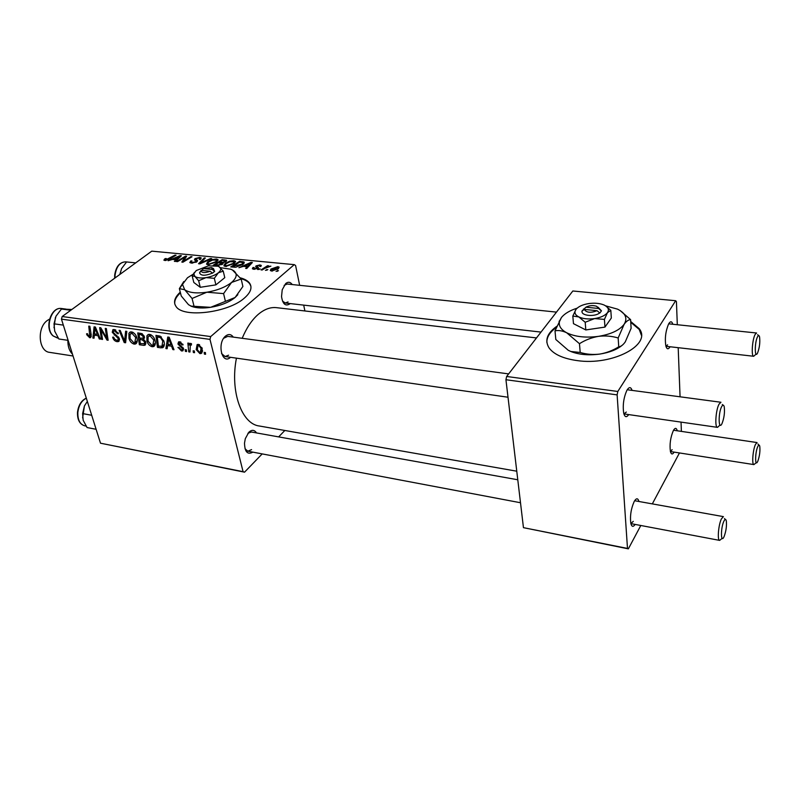 <?xml version="1.0" encoding="UTF-8"?>
<svg xmlns="http://www.w3.org/2000/svg" width="800" height="800" viewBox="0 0 800 800"><rect width="100%" height="100%" fill="white"/><g stroke="black" fill="none" stroke-linecap="round" stroke-linejoin="round"><path stroke-width="1.2" d="M556.74 326.33C547.08 333.22 544.5 340.39 549.02 347.86C553.82 354.4 563.24 358.65 577.29 360.61C612.58 365.86 652.21 344.69 639.2 328.65L630.71 321.5M641.35 335.16L639.25 329.46L630.76 322.3M180.27 292.16C174.57 297.42 173.15 302.16 175.99 306.4C182.93 318.32 228.51 312.78 244.59 297.89C250.82 292.36 252.48 287.45 249.57 283.15C247.8 280.78 244.71 279 240.3 277.83M180.44 292.84C176.08 296.82 174.21 300.61 174.85 304.21M230.52 357.3C222.03 365.34 216.71 343.2 225.54 336.08C228.51 333.76 231.1 334.1 233.32 337.12M508.64 373.9L227.73 336.37L223.67 338.27M221.55 353.57L225.08 356.52L228.6 355.2M290.2 303.58L289.98 303.79C285.54 306.61 282.73 304.2 281.54 296.58L282.22 289.77L285.71 283.52C288.17 281.59 290.34 281.93 292.23 284.55M556.48 312.12L287.17 284.02L284.13 285.38M282.47 301.03L285.26 303.02L288.04 301.94M252.88 452.14C247.55 455 244.76 451.98 244.51 443.06L245.32 438.64L248.88 432.19C251.91 429.51 254.44 429.75 256.5 432.93M245.01 448.76L247.84 451.19L251.59 449.61M242.19 338.3C246.43 328.1 251.66 320.22 257.89 314.68C263.97 309.43 270.05 307.08 276.14 307.62L276.87 307.71M674.14 452.11C672.52 454.7 671.29 454.55 670.44 451.66C669.45 444.46 670.44 437.38 673.42 430.43L673.52 430.24C675.19 427.6 676.44 427.78 677.27 430.79M670.4 451.49L672.12 449.7M670.07 346.76L669.92 347.02C668.21 349.6 666.87 349.31 665.89 346.15C664.69 338.67 665.57 331.33 668.53 324.13L668.92 323.45C670.59 321.02 671.89 321.29 672.84 324.27M753.63 356.26L665.93 346.29L667.61 344.83M628.7 414.59C626.48 417.76 624.8 417.26 623.69 413.1C622.6 405.41 623.61 397.93 626.73 390.66L627.25 389.75C629.31 386.76 630.92 386.98 632.07 390.39M717.44 427.35L623.89 413.9L626.31 412.06M635.16 524.42C633.16 527.27 631.71 526.89 630.8 523.28C629.91 515.79 631.06 508.5 634.25 501.4L634.38 501.15C636.43 497.94 637.95 498.05 638.93 501.49M719.6 540.38L630.87 523.61L633.27 521.34M186.57 351.55L185.39 351.38L185.18 349.65L186.38 349.83L186.57 351.55M194.54 352.7L193.36 352.52L193.15 350.8L194.36 350.97L194.54 352.7M152.14 346.73C149.49 345.86 147.76 343.93 146.93 340.96L146.93 335.78L148.09 334.57L149.67 334.38C152.42 335.28 154.19 337.27 154.97 340.35C155.8 343.24 155.38 345.3 153.7 346.53L152.14 346.73L155.25 344.18M167.15 348.75L165.9 348.57L167.76 337.03L169.18 337.23L174.01 349.74L172.84 349.57L171.57 346.18L167.61 345.61L167.15 348.75M143.68 345.36L139.35 344.74L137.75 332.89L142.1 333.68L144.37 336.65L143.7 339.41L145.75 342.05L144.88 345.22L143.68 345.36L145.9 343.56M125.62 342.76L124.21 342.56L119.1 330.31L120.22 330.47L124.6 340.97L125.62 331.21L126.82 331.38L125.62 342.76M86.81 334.83L86.58 333.77L87.6 333.77L87.81 334.78L89.82 336.31L88.75 326.12L89.84 326.27L91.2 334.79L90.58 337.64L89.69 337.73L86.81 334.83L87.67 334.18M102.54 339.43L101.45 339.28L99.67 327.63L100.81 327.79L106.81 338.33L105.26 328.4L106.36 328.55L108.13 340.24L106.98 340.07L100.98 329.56L102.54 339.43M262.2 453.9L244.55 472.17L100.49 443.2L243.08 471.67L209.98 339.38L61.45 319.14L62.17 316.54L210.7 336.57L209.98 339.38M100.49 443.2L61.45 319.14M94.03 338.21L92.87 338.04L94.08 326.86L95.39 327.04L100.38 339.12L99.3 338.97L97.98 335.69L94.32 335.17L94.03 338.21M117.08 341.68C114.84 341.22 113.36 339.72 112.64 337.17L113.69 337.18L114.48 338.98L116.74 340.29L117.81 340.2L118.3 338.6L112.25 332.28L112.92 329.62L114.27 329.5L118.45 333.68L117.39 333.65L114.64 330.9L113.73 330.97L113.32 332.35L119.37 338.64L118.55 341.54L117.08 341.68L119.55 339.73M134.14 344.14C131.54 343.28 129.81 341.37 128.98 338.41L128.91 333.27L130.06 332.06L131.58 331.89C134.29 332.77 136.04 334.75 136.84 337.8C137.7 340.68 137.29 342.73 135.64 343.95L134.14 344.14L137.14 341.73M177.9 347.54L178.98 347.39L181.25 349.86L182.07 349.78L182.43 348.71L177.94 344L178.56 341.9L179.72 341.78L183.12 344.89L181.99 344.89L179.97 342.9L179.06 343.96L183.58 348.78L182.9 350.84L181.49 350.97L178.09 347.38M160.7 347.82L157.44 347.35L155.95 335.4L160.17 336.14L163.94 341.35C164.77 344.22 164.38 346.32 162.77 347.65L160.7 347.82L164.29 344.84M199.94 353.63L196.18 349.63L197.13 344.56L198.48 344.4L202.25 348.59L201.23 353.45L199.94 353.63L202.48 351.43M189.98 352.04L188.78 351.87L187.83 343.07L189.03 343.24L189.22 345.06L190.15 343.37L191.51 343.75L191.4 345.09L190.32 344.78L189.98 352.04M205.58 354.29L204.38 354.11L204.18 352.38L205.41 352.55L205.58 354.29M234.27 263.56L225.47 266.47L223.87 265.84L224.97 263.62L229.59 261.22L233.8 260.66L235.42 261.29L234.27 263.56M243.39 266.37L238.91 267.72L251.02 262.38L252.38 262.51L246.75 268.49L245.62 268.38L247.21 266.75L243.39 266.37M164.89 260.49L163.86 260.13L165.27 258.56L166.4 258.59L165.33 259.66L165.83 259.84L175.01 255.12L176.06 255.22L169.41 259.17L164.89 260.49M196.86 261.77L191.49 263.12L189.81 262.55L190.82 260.89L191.97 260.93L191.2 262.04L192.42 262.46L195.72 261.72L196.02 261.04L194.47 259.85L194.97 258.62L199.75 257.4L201.25 257.93L200.46 259.44L199.32 259.4L199.88 258.42L198.86 258.06L196.07 258.69L195.82 259.22L197.55 260.52L196.86 261.77M211.7 258.63L199.91 263.87L198.55 263.73L204.27 257.92L205.34 258.02L200.45 263L210.54 258.52L211.7 258.63M216.79 261.87L208.04 264.75L206.49 264.14L207.63 261.93L212.25 259.56L216.42 259L217.99 259.61L216.79 261.87M278.5 270.67L276.07 271.39L278.5 270.67M299.65 285.32L295.59 265.5L294.26 264.64L151.77 251.15L62.17 316.54M294.26 264.64L210.7 336.57M222.69 264.1L217.41 265.59L213.21 265.18L222.21 259.63L226.62 260.39L226.03 261.55L222.83 262.81L222.69 264.1M172.5 259.43L168.12 260.73L180.15 255.61L181.42 255.73L175.42 261.45L174.36 261.34L176.05 259.78L172.5 259.43M183.1 258.34L177.51 261.65L176.45 261.55L185.54 256.13L186.64 256.23L183.29 261.26L190.93 256.64L192 256.75L182.94 262.19L181.83 262.08L185.16 257.05L183.1 258.34M253.85 269.28L252.37 268.76L253 267.48L254.22 267.52L253.73 268.45L254.55 268.75L256.83 268.23L255.67 266.77L256.02 265.9L259.85 264.92L261.29 265.42L260.87 266.46L259.64 266.42L259.94 265.73L259.16 265.44L257.26 265.91L256.99 266.4L258.39 267.46L258.02 268.3L253.85 269.28M235.78 267.25L230.74 266.91L239.7 261.3L244.3 262.19L243.15 264.28L235.78 267.25M278.41 268.71L271.66 271.04L270.33 270.52L270.97 269.04L277.85 266.65L279.14 267.16L278.41 268.71M267.86 269.63L265.44 270.34L267.86 269.63M264.82 268.35L262.18 270.01L261.02 269.9L267.5 265.74L268.66 265.85L267.31 266.71L270.9 266.15L264.82 268.35M260.16 268.87L257.75 269.58L260.16 268.87M304.9 310.97L303.7 305.12M284.84 430.47L278.63 436.9M640.81 525.49L628.36 548.85L523.45 527.66L627.49 548.43L617.12 394.88L505.94 379.73L506.64 376.48L617.81 391.47L617.12 394.88M523.45 527.66L505.94 379.73M677.31 324.73L676.43 301.66L675.68 300.72L617.81 391.47M675.68 300.72L572.84 290.99L506.64 376.48M681.39 431.4L681.04 422.12M680.07 396.8L678.19 347.69M679.46 452.94L652.32 503.89M627.49 548.43L628.36 548.85M627.26 389.75L720.94 402.26L719.04 404.16C715.74 410 714.59 427.72 717.51 427.36L720.03 425.03M516.77 471.2L259.52 426.03C241.76 424.26 229.86 391.44 236.44 358.16M243.08 471.67L244.55 472.17M517.78 479.77L251.34 432L247.93 433.28M277.48 271.33L277.32 270.56M222.39 260.39L222.21 259.63M226.46 261.16L226.21 260.12M223.06 263.75L222.83 262.81M222.26 260.38L219.47 262.11L223.31 262.21L224.91 261.47L225.23 260.84L222.26 260.38M219.65 262.88L219.47 262.11M225.08 262.16L224.91 261.47M223.42 262.71L223.31 262.21M218.42 262.76L215.37 264.64L218.52 264.91L221.97 263.32L218.42 262.76M215.56 265.41L215.37 264.64M221.78 264.67L221.62 263.97M218.68 265.58L218.52 264.91M207.87 262.91L207.63 261.93M212.39 260.12L212.25 259.56M217.05 261.66L216.42 259M212.54 260.07L208.67 262.06L207.88 263.64L208.97 264.09L215.79 261.7L216.62 260.09L212.54 260.07M215.97 262.46L215.79 261.7M209.13 264.77L208.97 264.09M204.51 258.89L204.27 257.92M200.59 263.57L200.45 263M210.68 259.08L210.54 258.52M191.37 263.1L190.82 260.89M192.59 263.15L192.42 262.46M195.88 262.36L195.72 261.72M196.32 262.13L196.09 261.19M195.46 260.58L194.97 258.62M200.25 259.43L199.75 257.4M196.51 262.01L195.82 259.22M164.87 260.49L164.5 259.06M165.45 259.25L165.27 258.56M165.99 260.47L165.83 259.84M175.17 255.75L175.01 255.12M180.42 256.68L180.15 255.61M176.27 260.63L176.05 259.78M177.5 257.32L173.93 258.84L176.77 259.11L179.84 256.27L177.5 257.32M174.13 259.59L173.93 258.84M180.04 257.05L179.84 256.27M176.98 259.95L176.77 259.11M185.88 257.46L185.54 256.13M183.45 261.88L183.29 261.26M185.78 260.48L185.61 259.82M191.09 257.29L190.93 256.64M184.3 259.96L183.97 258.65M185.44 258.16L185.16 257.05M253.27 269.19L252.91 267.56M253.39 269.22L253 267.48M254.68 269.31L254.55 268.75M256.97 268.88L256.83 268.23M257.25 268.77L257.04 267.84M256.32 267.25L256.02 265.9M260.19 266.44L259.85 264.92M257.49 268.65L256.99 266.4L257.48 268.65M251.31 263.66L251.02 262.38M247.44 267.76L247.21 266.75M248.44 264.17L244.84 265.75L247.89 266.05L250.77 263.07L248.44 264.17M245.02 266.53L244.84 265.75M250.98 264L250.77 263.07M248.11 267.05L247.89 266.05M239.87 262.07L239.7 261.3M244 263.46L243.61 261.76M239.77 262.06L232.91 266.36L242.08 264.13L242.95 262.66L239.77 262.06M233.09 267.14L232.91 266.36M242.26 264.93L242.08 264.13M234.51 267.27L234.33 266.5M225.22 264.67L224.97 263.62M229.73 261.8L229.59 261.22M229.9 261.74L226.03 263.75L225.27 265.34L226.39 265.8L233.25 263.39L234.05 261.77L229.9 261.74M233.43 264.18L233.25 263.39M226.56 266.49L226.39 265.8M271.39 271L270.97 269.04M278.31 268.8L277.85 266.65M277.17 267.18L272.2 269.09L271.61 270.21L277.26 268.6L277.85 267.47L277.17 267.18M277.44 269.43L277.26 268.6M272.43 271.06L272.31 270.5M266.86 270.27L266.69 269.51M267.66 266.48L267.5 265.74M259.17 269.51L259 268.76M102.41 338.53L101.45 339.28M107.73 337.61L106.81 338.33M107.26 334.49L106.27 335.26M107.98 339.29L106.98 340.07M103.5 332.37L102.78 332.93M101.58 329.1L100.98 329.56M94.14 337.06L92.87 338.04M100.07 338.37L99.3 338.97M98.73 335.12L97.98 335.69M95.77 334.05L94.32 335.17M94.85 330.55L94.49 333.87L97.42 334.28L94.98 328.23L94.85 330.55M95.67 327.71L94.98 328.23M98.15 333.72L97.42 334.28M91.28 336.51L89.69 337.73M119.12 337.95L118.3 338.6M118.53 336.87L117.71 337.51M115.22 334.31L114.26 335.07M113.28 331.48L112.25 332.28M118.23 332.98L117.39 333.65M118.13 332.73L117.31 333.37M115.78 330.01L114.64 330.9M125.78 341.31L124.21 342.56M125.92 339.92L124.6 340.97M129.87 337.7L128.98 338.41M130.67 331.88L128.91 333.27M130.06 334.33L130.11 338.63L133.82 342.75L134.81 342.61L135.69 337.51L131.95 333.3L130.06 334.33M133.08 332.41L131.95 333.3M136.53 336.84L135.69 337.51M140.76 343.59L139.35 344.74M139.08 334.44L139.58 338.15L143.11 338.16L143.25 336.55L141.02 334.71L139.08 334.44L140.54 333.27M142.22 333.75L141.02 334.71M144.1 335.87L143.25 336.55M144.47 337.06L143.11 338.16M139.76 339.53L140.3 343.52L144.11 343.77L144.61 341.85L142.15 339.87L139.76 339.53L141.2 338.37M144.56 337.93L142.15 339.87M145.42 341.19L144.61 341.85M183.27 348L182.43 348.71M182.74 347.25L181.98 347.89M180.39 341.93L177.94 344M182.85 344.16L181.99 344.89M180.89 342.13L179.97 342.9M183.65 349.13L181.49 350.97M167.35 347.35L165.9 348.57M173.67 348.87L172.84 349.57M172.37 345.5L171.57 346.18M169.02 344.44L167.61 345.61M168.42 340.85L167.86 344.27L171.02 344.72L168.67 338.46L168.42 340.85M169.41 337.84L168.67 338.46M171.82 344.06L171.02 344.72M158.85 346.19L157.44 347.35M163.8 346.62L162.4 347.78M157.29 336.97L158.43 346.13L161.97 346.23L162.77 341.11L160.48 337.61L157.29 336.97L158.74 335.79M161.37 336.88L160.48 337.61M163.64 340.39L162.77 341.11M147.85 340.21L146.93 340.96M148.64 334.39L146.93 335.78M148.09 336.84L148.08 341.18L151.83 345.33L152.86 345.19L153.79 340.06L150.03 335.81L148.09 336.84M151.16 334.89L150.03 335.81M154.65 339.36L153.79 340.06M197.16 348.79L196.18 349.63M198.72 345.53L197.99 345.63L197.34 349.67L199.66 352.51L200.33 352.41L201.05 348.41L198.72 345.53L199.6 344.78M201.95 347.64L201.05 348.41M194.43 351.6L193.36 352.52M189.87 350.93L188.78 351.87M191.08 343.48L189.22 345.06M191.48 344.08L190.73 344.72M186.45 350.47L185.39 351.38M205.47 353.16L204.38 354.11M250.89 286.19L249.73 283.83C248.01 281.54 245.07 279.81 240.89 278.63M556.27 327.5C549.82 332.13 546.69 337.13 546.87 342.48M757.81 461.23C759.64 456.02 760.29 451.02 759.76 446.25C759.33 444.64 758.67 444.75 757.78 446.58C755.08 452.15 754.86 467.08 757.54 461.78L757.81 461.23M756.29 462.64L753.92 464.6C751.69 464.9 752.86 449.7 755.48 444.39L757.07 442.57L673.53 430.23M757.58 352.98C759.56 347.67 760.22 342.31 759.56 336.9C759.1 335.21 758.42 335.16 757.54 336.77C754.53 342.26 754.57 359.3 757.56 353.02L757.58 352.98M756.1 354.09L753.69 356.27C751.12 356.71 752.23 339.56 755.12 334.47L756.58 333L668.69 323.83M723.83 521.32C720.71 527.79 720.67 543.31 723.77 537.27L724.12 536.54C726.09 531.13 726.83 525.93 726.33 520.95C725.82 518.84 724.99 518.96 723.83 521.32M722.16 538.31L719.66 540.39C717.17 540.6 718.4 524.98 721.36 518.96L723.4 516.63L634.65 500.72M721.65 406.64C718.12 413.12 718.46 430.98 721.95 423.69L721.98 423.63C724.13 418.14 724.89 412.56 724.25 406.88C723.69 404.63 722.82 404.55 721.65 406.64M120 274.34L121.57 268.6L119.81 274.47M135.71 262.88L126.59 261.95L135.71 262.87M121.57 268.6L126.59 261.95L125.53 261.84C119.88 262.2 116.39 266.61 115.06 275.08L115 277.99M91.7 415.27L82.62 413.58L84.43 405.93L87.35 401.43M96.12 429.29L87.08 427.55L83.17 420.27L82.62 413.58M84.43 405.93L82.62 417.91M68.13 340.35L58.85 338.99L54.71 331.18L54.02 323.82L56.01 316.17L61.44 309.03L71.84 309.48M63.34 325.12L54.02 323.82M70.78 310.25L61.44 309.03M53.99 327.75L55.44 317.41M49.53 319.15L47.59 320.3C36.63 327.36 38.4 351.67 49.8 352.39L73.06 356M67.88 340.32C67.75 346.29 69.29 350.91 72.48 354.18M601.17 310.79L598.66 308.48L585.93 307.19L581.84 311.18L584.3 309.39L597.05 310.69L599.86 313.03L601.46 310.82L598.06 307.18M584.3 309.39C586.41 312.7 590.66 313.14 597.05 310.69M582.13 311.21C580.69 315.69 594.59 317.16 599.57 313M575.98 309.4L575.15 310.94C574.46 313.29 575.67 315.28 578.79 316.91C583.02 318.86 588.3 319.41 594.63 318.58C600.89 317.54 605.17 315.55 607.48 312.62C609.35 309.66 608.3 307.17 604.34 305.14L603.73 304.87C599.51 303.22 594.49 302.8 588.68 303.59C582.59 304.6 578.36 306.54 575.98 309.4L572.82 316.07L578.79 316.91L585.2 322.26L594.63 318.58L604.42 319.4L607.48 312.62L610.82 310.38L605.57 305.82M610.82 310.38L611.33 318.03L604.97 327.09L585.81 329.94L573.47 323.67L572.82 316.07M585.2 322.26L585.81 329.94M604.42 319.4L604.97 327.09M577.11 308.18C569.76 310.53 564.52 313.65 561.42 317.56L559.69 320.71C558.25 325.4 560.59 329.43 566.7 332.78C575.08 336.81 585.67 338.01 598.46 336.36C611.08 334.25 619.65 330.21 624.17 324.24C627.75 318.23 625.55 313.2 617.56 309.15L605.59 305.83M561.42 317.56L555.01 330.88C558.47 330.08 562.37 330.72 566.7 332.78L579.47 343.7C585.25 340.02 591.58 337.57 598.46 336.36C605.28 335.53 611.85 336.07 618.16 337.98L624.17 324.24C626.38 321.21 628.52 319.67 630.6 319.63L620.15 310.57M630.6 319.63L631.11 328.33L625.27 341.88C623.08 344.97 620.9 346.61 618.74 346.8C612.91 350.46 606.58 352.89 599.77 354.08C593.01 354.89 586.49 354.36 580.2 352.47L570.87 351.49L568.25 350.29L555.82 339.49L555.01 330.88M579.47 343.7L580.2 352.47M618.16 337.98L618.74 346.8M568.25 350.29L571.07 351.6C579.21 354.71 588.78 355.54 599.77 354.08C609.33 352.57 616.74 349.69 622.01 345.43M598.66 308.48L596.65 306.29C592.95 305.13 589.37 305.43 585.93 307.19M583.56 310L583.48 308.99M201.01 270.97L200.03 271.92L201.23 270.33L210.17 271.25L212.46 273.2L214.67 271.43L213.45 268.55L212 267.83M201.23 270.33L201.04 270.82C201.87 272.99 204.92 273.13 210.17 271.25M200.03 271.92L199.55 272.87C200.88 275.89 205.12 275.99 212.26 273.18M194.42 272.41L192.19 275.99L194.93 276.46L198.65 280.76L206.01 277.62L214.32 278.32L218.34 272.8L223.24 271.15L218.83 266.56M223.24 271.15L224.78 277.66L215.9 284.87L200.27 287.3L193.82 282.48L192.19 275.99M198.65 280.76L200.27 287.3M214.32 278.32L215.9 284.87M193.2 274.18L187.49 277.75L182.49 284.35L184.68 289.72C189.17 292.81 196.56 293.64 206.86 292.22C217.24 290.44 225.48 287.18 231.57 282.44C236.99 277.67 237.64 273.72 233.5 270.58L230.89 269.25L220.35 267.67M183.78 281.55L179.36 288.63L184.68 289.72L192.07 298.47L206.86 292.22L223.58 293.61L231.57 282.44L241.18 279.03L232.32 269.88M241.18 279.03L242.89 286.46L235.1 297.49L210.59 307.33L191.08 306.11L188.51 304.68L181.26 296L179.36 288.63M192.07 298.47L193.96 305.96M223.58 293.61L225.37 301.12M190.5 305.9L191.93 306.5C196.75 308.16 202.97 308.43 210.59 307.33C220.9 305.57 229.07 302.29 235.1 297.49L237.85 294.66M206.01 277.62C211.16 276.74 215.27 275.14 218.34 272.8C221.1 270.45 221.47 268.49 219.44 266.92L218.12 266.24L208.44 265.83L196.25 270.54L193.78 273.81L194.93 276.46C197.2 277.95 200.9 278.34 206.01 277.62M214.47 271.41L212.39 269.48L203.46 268.58L201.75 270.39M212.39 269.48L211.48 267.57L203.46 268.58M225.08 260.72L224.88 259.89M221.43 263.08L221.24 262.28M217.6 265.61L217.41 264.84M202.95 262.52L202.81 261.93M197.24 261.43L196.88 259.99M168.74 259.54L168.59 258.93M178.48 258.53L178.27 257.68M257.81 268.46L257.43 266.74M249.52 265.56L249.29 264.54M242.54 262.4L242.35 261.55M96.89 330.67L96.15 331.24M91.01 333.62L90.07 334.34M116.83 335.34L115.83 336.12M126.17 337.58L124.8 338.67M181.43 346.21L180.63 346.89M170.6 340.9L169.79 341.57M160.23 336.16L158.97 337.2M125.73 261.86L125.53 261.84C119.62 262.18 116.01 266.58 114.7 275.04L114.66 278.23M86.33 398.2C81.6 400.63 78.78 405.34 77.86 412.32C77.6 419.9 79.94 424.41 84.86 425.86C79.7 424.35 77.25 419.8 77.51 412.22C78.43 405.17 81.36 400.47 86.31 398.12M61.75 308.55L61.5 308.52C51.11 306.53 44.45 328.96 53.39 336.05L58.3 338.18M71.12 349.85L69.29 344.03M639.25 329.46L639.2 328.65M276.14 307.62L536.49 337.93M225.27 261.01L225.49 261.93M222.01 263.49L222.23 264.42M217.99 259.61L218.13 260.22M216.73 260.54L217.01 261.7M207.88 263.64L208.15 264.76M191.2 262.04L191.47 263.12M199.94 258.68L200.12 259.43M165.33 259.66L165.55 260.51M253.73 268.45L253.92 269.28M243.02 262.97L243.29 264.16M235.42 261.29L235.57 261.93M234.16 262.25L234.43 263.43M225.27 265.34L225.54 266.48M277.91 267.77L278.16 268.92M271.61 270.21L271.79 271.05M90.01 336.16L91.26 335.21M118.16 339.92L119.44 338.91M113.73 330.97L115.28 329.76M118.55 341.54L119.15 341.07M135.64 343.95L136.51 343.25M130.94 333.42L132.55 332.15M135.47 342.09L137.26 340.65M144.88 345.22L145.47 344.74M144.48 343.46L145.82 342.37M182.35 349.55L183.51 348.56M179.41 342.96L180.56 341.99M162.77 347.65L163.57 346.98M162.55 345.75L164.34 344.26M153.7 346.53L154.61 345.78M148.97 335.94L150.6 334.63M153.55 344.63L155.36 343.14M201.23 353.45L201.99 352.78M197.99 345.63L199.2 344.59M200.83 351.97L202.53 350.5M190.32 344.78L191.51 343.77M249.73 283.83L249.57 283.15M758.87 445.13L757.97 444M670.41 451.53L753.87 464.59M758.49 335.62L757.67 334.65M541.01 332.09L285.15 303.01M520.5 502.74L245.84 450.81M725.22 519.47L724.5 518.52M224.94 356.5L508.01 397.23M722.87 405.17L722.3 404.48M84.86 425.86L86.08 426.09M66 309.11L61.5 308.52C50.73 306.52 44.02 328.75 53.15 335.96L57.67 338.09M559.69 320.71L559.07 321.3M201.04 270.82L199.55 272.87M182.49 284.35L179.46 288.58M191.93 306.5L191.08 306.11M193.78 273.81L192.23 275.97"/></g></svg>
